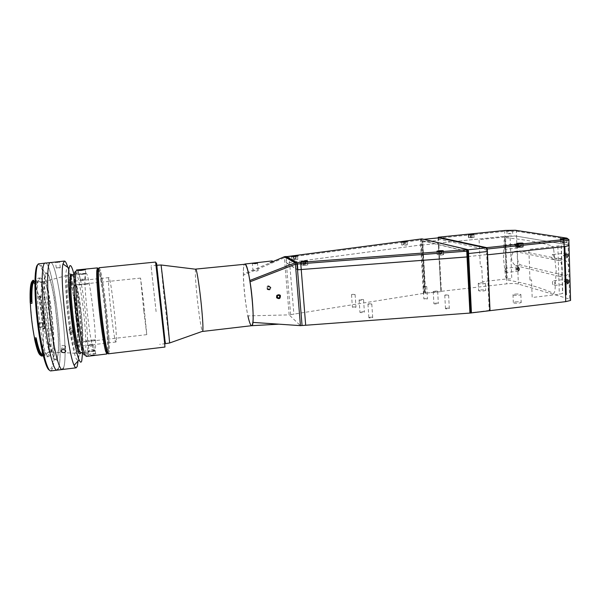 <?xml version="1.0" encoding="UTF-8"?>
<svg xmlns="http://www.w3.org/2000/svg" width="601" height="601" viewBox="0 0 601 601"><rect width="100%" height="100%" fill="white"/><g stroke="black" fill="none" stroke-linecap="round" stroke-linejoin="round"><path stroke-width="0.45" stroke-dasharray="3 2.25" d="M553.679 249.498L556.195 270.705L554.971 290.869L553.791 293.521C541.651 287.864 526.138 283.349 507.259 279.968L505.629 276.851L503.45 258.317L504.134 240.332L505.546 237.695C524.523 239.574 540.104 242.331 552.296 245.974L553.679 249.498M93.996 339.881C96.122 339.896 96.062 340.113 93.809 340.542L85.282 341.533C83.171 341.616 83.246 341.391 85.5 340.865L93.996 339.881M80.534 308.854C82.615 325.224 83.186 342.367 81.533 342.239C80.016 341.398 78.258 333.502 76.259 318.568C74.066 301.507 73.6 284.453 75.223 284.866C76.815 286.046 78.588 294.039 80.534 308.854M143.812 311.063L146.787 334.644L143.579 301.98L140.566 278.09L143.812 311.063M76.026 319.093C73.818 301.702 73.172 284.213 74.547 282.23C75.891 279.983 78.754 292.424 80.729 308.396C82.728 324.33 83.516 341.022 82.345 344.471C81.203 348.174 78.205 336.53 76.026 319.093M86.882 284.145C89.158 283.717 89.233 283.567 87.1 283.702L78.498 284.596C76.192 284.919 76.109 285.069 78.25 285.047L86.882 284.145M161.015 264.816L164.178 298.096L169.632 343.163M156.102 311.634L151.039 265.822L156.102 311.634M195.588 269.218C195.017 271.772 195.468 280.592 196.955 295.677C198.533 311.393 200.967 327.951 202.176 330.873L202.424 331.354M272.185 260.917C273.124 260.819 272.411 261.458 270.067 262.81L243.36 274.154C243.3 268.166 243.796 264.793 244.847 264.042L244.885 264.034C240.603 263.411 246.207 319.83 250.88 325.179L251.639 325.697M505.516 236.268L504.938 236.328L506.628 277.97L507.206 277.91L505.516 236.268L516.522 236.163L568.118 244.817L516.522 236.163C513.735 235.825 509.851 235.877 504.87 236.336L504.938 236.328M515.455 301.897C519.414 301.627 521.322 301.86 521.18 302.603L519.039 303.129C515.049 303.4 513.141 303.159 513.307 302.423L515.455 301.897M515.147 294.122C519.121 293.851 521.029 294.062 520.879 294.775L518.738 295.279C514.749 295.557 512.833 295.339 512.999 294.633L515.147 294.122M480.672 289.952C484.143 289.705 485.818 289.877 485.691 290.478L483.617 290.967C480.131 291.215 478.456 291.034 478.599 290.441L480.672 289.952M480.349 282.883C483.828 282.635 485.495 282.793 485.368 283.364L483.294 283.837C479.801 284.085 478.126 283.927 478.268 283.356L480.349 282.883M361.562 311.776C363.688 311.618 364.634 311.746 364.401 312.167L362.809 312.558C360.675 312.715 359.729 312.588 359.961 312.167L361.562 311.776M360.713 299.546C362.839 299.388 363.793 299.501 363.56 299.891L361.952 300.26C359.819 300.417 358.872 300.305 359.113 299.922L360.713 299.546M435.304 303.159C437.483 303.002 438.497 303.129 438.339 303.543L436.935 303.881C434.748 304.038 433.742 303.911 433.899 303.505L435.304 303.159M434.643 291.124C436.829 290.967 437.844 291.072 437.686 291.455L436.273 291.778C434.087 291.936 433.073 291.823 433.231 291.447L434.643 291.124M353.711 306.856L355.98 307.141L354.673 307.457L352.404 307.171L353.711 306.856M352.825 294.31L355.093 294.565L351.51 294.61L352.825 294.31M425.012 298.622L427.431 298.907L423.855 298.9L425.012 298.622M424.314 286.264L426.733 286.512L423.149 286.527L424.314 286.264M446.663 308.17C448.571 308.035 449.458 308.155 449.315 308.523L448.128 308.816C446.212 308.952 445.326 308.831 445.469 308.463L446.663 308.17M445.965 294.896L448.624 295.204L444.77 295.174L445.965 294.896M370.239 317.215C372.094 317.073 372.92 317.193 372.71 317.576L371.35 317.914C369.487 318.049 368.661 317.929 368.879 317.553L370.239 317.215M369.322 303.723L371.801 304.038L370.434 304.361L367.955 304.046L369.322 303.723M255.973 271.141L258.16 270.72L255.215 270.495L253.021 270.916L255.973 271.141M284.476 256.687L284.371 257.724L285.888 257.566L286.331 262.922L421.91 244.855L424.659 293.205L289.156 314.886L300.44 325.637M285.993 256.537L285.888 257.566M286.279 256.695L286.189 257.536L289.164 257.19L421.624 239.859L421.91 244.855L422.488 245.005L438.835 243.322L438.227 243.18L440.811 291.357L441.419 291.598L424.659 293.205M438.061 237.891L438.227 243.18L504.87 236.336L438.227 243.18L438.835 243.322L441.419 291.598L425.162 293.198L441.419 291.598M569.019 245.689C569.748 245.336 569.44 245.05 568.118 244.817L568.794 268.73C568.749 272.854 567.705 275.183 565.669 275.716L520.812 265.011C518.843 264.109 517.686 261.518 517.333 257.243C517.318 253.479 518.152 251.361 519.827 250.872L564.489 259.948C566.961 260.932 568.403 263.862 568.794 268.73L569.658 299.103L518.362 284.048C515.59 283.424 511.736 283.349 506.801 283.822L440.811 291.357M467.961 256.589L486.727 254.591L489.199 310.409L489.883 310.679L470.651 312.633L467.961 256.589L468.75 256.792L467.961 256.589L467.232 251.594L422.616 240.873L425.238 293.446M569.658 299.103L570.544 299.456M470.651 312.633L471.432 312.963M289.156 314.886L284.371 257.724L243.367 275.19C243.36 285.415 245.689 306.209 247.92 315.878L289.156 314.886M290.659 314.714L286.331 262.922L297.525 269.804M243.36 274.154L243.367 275.19M268.564 285.956C271.119 286.962 271.239 288.24 268.917 289.78C266.348 288.773 266.235 287.496 268.564 285.956M278.714 298.667C281.23 297.029 281.125 295.677 278.391 294.61C275.874 296.255 275.987 297.608 278.714 298.667M486.727 254.591L487.411 254.756L486.727 254.591L485.991 249.61L438.993 239.206L438.835 243.322M517.919 247.612C516.845 246.245 516.8 245.065 517.784 244.089C518.858 245.463 518.903 246.643 517.919 247.612M567.246 257.356C565.894 255.778 565.857 254.448 567.134 253.382C568.486 254.959 568.523 256.281 567.246 257.356M567.99 283.447C566.645 281.801 566.608 280.494 567.877 279.51C569.23 281.155 569.267 282.47 567.99 283.447M518.798 270.75C517.731 269.331 517.686 268.166 518.663 267.257C519.737 268.685 519.782 269.849 518.798 270.75M515.523 265.589L559.103 276.34L561.462 275.341C562.589 271.72 562.468 267.505 561.086 262.697L558.622 260.594L514.974 251.458L513.111 252.48C510.835 255.928 510.978 259.67 513.547 263.704L515.523 265.589L520.812 265.011M504.712 237.034L479.095 239.664L480.319 266.461L481.724 266.311L482.423 281.689L506.418 278.977L504.712 237.034L510.099 236.771L511.767 278.796L506.418 278.977M529.962 280.096L531.547 279.916L532.178 297.487L559.313 294.28L562.776 293.318L561.357 245.599L528.857 249.453L529.962 280.096M565.376 242.691L567.006 242.391C567.059 241.993 565.421 241.918 562.085 242.158L560.448 242.458C560.38 242.857 562.025 242.932 565.376 242.691M511.128 233.804L507.049 233.676L511.128 233.804M521.495 247.334L523.253 247.011C523.388 246.598 521.811 246.515 518.513 246.756L516.755 247.086C516.605 247.492 518.19 247.574 521.495 247.334M472.394 237.771L468.449 237.628L472.394 237.771M437.956 238.206L504.675 231.43L516.334 231.22L568.396 239.281M509.182 233.488C507.777 233.751 508.236 233.827 510.557 233.714C511.962 233.451 511.504 233.376 509.182 233.488M562.821 242.278C561.311 242.594 561.912 242.699 564.632 242.571C566.134 242.248 565.526 242.15 562.821 242.278M569.004 245.028L568.118 244.817L567.953 239.206L566.811 238.116M305.361 265.334L307.795 264.868C308.223 264.47 306.976 264.38 304.061 264.605L301.619 265.064C301.184 265.469 302.431 265.559 305.361 265.334M295.467 259.797L297.811 259.369L291.973 259.587C291.598 259.94 292.762 260.015 295.467 259.797M405.435 245.193L407.32 244.855L403.587 244.69L401.693 245.028L405.435 245.193M441.585 255.027L443.576 254.651C443.846 254.231 442.389 254.14 439.196 254.381L437.197 254.756C436.919 255.17 438.377 255.267 441.585 255.027M422.488 245.005L421.226 244.923L421.241 238.943M423.983 293.28L421.226 244.923L286.639 262.885L297.503 269.556M286.189 257.536L286.639 262.885M421.624 239.859L421.925 238.875M468.479 251.143L467.465 249.851L422.961 239.423L422.255 242.053L425.162 293.198M438.82 237.831L438.174 240.43L440.909 291.395M489.199 310.409L471.424 312.708M471.116 312.58L468.277 253.314L467.54 251.503L423.149 240.858L422.743 242.173L425.643 293.401M71.354 330.55C73.299 330.775 73.893 331.737 73.119 333.442L71.617 334.269C69.678 334.073 69.085 333.119 69.844 331.406L71.354 330.55M70.873 332.481L72.383 331.654C73.164 329.941 72.571 328.965 70.61 328.739L69.085 329.596C68.326 331.324 68.927 332.285 70.873 332.481M67.8 267.377C73.6 285.76 79.76 341.721 78.085 360.923M63.458 368.037C69.378 355.311 57.809 260.609 50.409 262.434C57.809 260.609 69.378 355.311 63.458 368.037L62.188 369.525M63.188 345.32L65.426 346.026C66.185 347.273 65.667 348.122 63.871 348.557L61.625 347.896C60.866 346.657 61.392 345.8 63.188 345.32M58.5 267.655L60.31 267.715L58.079 268.136L56.254 267.993L58.5 267.655M73.983 274.462C78.521 292.371 83.118 334.201 82.585 352.659M72.203 274.642C76.462 273.064 84.869 343.629 81.481 351.953L80.804 352.87M72.12 274.665C76.905 281.486 83.907 345.124 80.729 352.862L80.722 352.87M85.642 273.538L85.966 273.252C89.444 271.742 97.723 342.134 95.078 350.345L94.545 351.239C91.172 354.53 82.224 276.618 85.642 273.538M94.575 350.406L91.84 350.052L88.798 351.089L91.51 351.247L94.575 350.406M79.257 274.184L85.132 273.59L82.006 274.334L79.257 274.184M82.653 279.555L85.567 279.022L80.121 279.367L82.653 279.555M91.217 345.004L88.355 345.725C87.866 346.206 88.715 346.356 90.886 346.168L93.741 345.447C94.222 344.966 93.38 344.816 91.217 345.004M81.285 280.697L84.733 280.336L81.285 280.697M78.446 345.748L77.89 346.461L76.703 344.914C73.022 337.484 67.943 291.357 69.926 283.304L70.745 281.538C74.374 280.081 81.42 339.167 78.446 345.748M92.592 344.095L89.188 344.493L92.592 344.095M116.248 341.33L115.993 341.992C114.243 344.471 107.016 280.697 108.736 277.872L108.909 277.617C110.749 276.34 117.488 334.997 116.248 341.33M76.943 347.566C76.485 348.813 75.861 348.527 75.072 346.724C71.136 338.987 65.779 290.298 67.936 281.892L68.446 280.336C72.03 273.936 80.309 340.061 76.943 347.566M71.053 276.693C76.537 297.39 81.405 351.119 78.37 358.872C76.62 364.717 72.052 348.189 68.777 322.406C65.479 296.669 64.735 271.066 66.974 268.677C67.913 267.625 69.107 269.669 70.55 274.8M108.142 352.051L108.323 350.421C109.307 338.31 103.192 282.658 99.593 271.059L98.369 268.639C99.653 268.008 102.643 284.476 104.98 304.166C107.699 326.628 109.224 350.541 107.932 352.802L108.142 352.051M108.631 353.771L109.254 351.082C110.216 338.709 103.988 282.072 100.359 270.21L99.165 267.715M164.952 347.04L155.606 262.051M165.313 343.674L156.515 262.975M165.267 342.833C163.983 334.502 155.787 259.159 156.853 265.484M157.034 266.656L165.343 342.224M91.923 355.469L96.258 354.38C96.378 353.749 95.093 353.531 92.396 353.711L88.895 354.628C87.295 355.597 88.302 355.875 91.923 355.469L91.915 355.131C89.053 355.476 87.941 355.326 88.587 354.665L92.344 353.508C94.838 353.35 96.032 353.561 95.92 354.139L91.915 355.131M77.845 270.375L81.473 270.645L85.522 269.526M91.45 351.367L95.236 350.548C95.875 349.887 94.755 349.632 91.885 349.782L88.122 350.916C87.476 351.562 88.587 351.713 91.45 351.367M98.181 268.872C99.954 274.079 101.96 285.828 104.206 304.129C106.768 325.321 108.315 348.032 107.414 352.877M76.875 269.954L78.34 272.05C80.489 278.195 82.615 289.599 84.726 306.247C87.205 326.065 88.437 347.401 87.363 354.072L86.394 356.431M82.48 273.605C85.372 273.267 86.476 273.282 85.8 273.673L81.954 274.522C79.024 274.665 77.905 274.537 78.588 274.131L82.48 273.605M75.929 272.148L76.778 273.786C78.874 279.668 80.947 290.629 82.983 306.675C85.38 325.78 86.536 346.334 85.462 352.719L84.981 354.5M276.475 298.036C276.047 294.505 277.399 293.543 280.539 295.159C280.96 298.689 279.608 299.644 276.475 298.036M277.399 297.405L277.099 295.895L278.473 295.249M278.271 295.068L279.758 295.835M267.888 286.151C270.593 286.196 271.119 287.308 269.488 289.494C266.791 289.457 266.258 288.345 267.888 286.151M269.736 289.937C271.742 287.248 271.089 285.881 267.776 285.828C265.77 288.518 266.423 289.885 269.736 289.937M269.443 286.722L268.121 286.639L269.624 286.88L270.007 287.902L269.436 289.171L270.007 287.902M270.187 288.067L269.624 286.88M267.37 287.744L268.114 289.089L267.37 287.744L268.121 286.639M267.941 288.931L269.256 289.006M268.114 289.089L269.436 289.171M267.55 287.902L268.301 286.797M307.442 261.555L301.477 262.171L307.442 261.555M304.917 261.743L305.083 263.809L303.693 263.959L303.52 261.841M305.083 263.809L306.029 263.877L305.841 261.555M305.391 261.758L303.993 261.908L304.174 264.23L305.578 264.079L305.601 261.66M305.578 264.079L306.029 263.877M303.993 261.908L303.152 261.856M304.174 264.23L303.235 264.162L303.047 261.848M297.465 256.274L291.838 256.845L297.465 256.274M295.512 256.454L295.692 258.64L294.37 258.776L294.197 256.589L295.79 256.334M295.692 258.64L296.135 258.453L295.955 256.266M293.776 256.514L293.942 258.535L295.256 258.4L295.099 256.417M295.256 258.4L296.135 258.453M293.348 256.529L293.498 258.723L293.942 258.535M294.197 256.589L293.318 256.537M522.817 246.748L516.995 247.079L522.817 246.748M518.58 243.886L518.64 246.237L518.663 243.886M521.187 246.14L521.097 243.818L519.775 243.961L519.865 246.275L521.285 245.959L520.068 245.922L519.985 243.841M521.285 245.959L521.195 243.645M519.775 243.961L518.558 243.923M519.865 246.275L518.64 246.237M473.746 237.29L468.66 237.62L473.746 237.29M470.125 234.758L470.215 236.696L472.228 236.741L472.236 234.63M472.386 236.606L472.288 234.585M471.379 236.584L471.289 234.706M470.027 234.758L470.215 236.696M470.057 236.839L471.064 236.862L470.966 234.841L469.959 234.818M470.966 234.841L472.131 234.721M443.328 251.406C441.93 251.03 439.909 251.105 437.265 251.631L437.115 251.736C438.49 252.12 440.51 252.044 443.177 251.518L443.328 251.406M440.879 251.526L441.006 253.87L439.549 253.945L439.421 251.601L441.457 251.383M441.006 253.87L441.788 253.675L441.667 251.331M441.006 251.428L441.119 253.547L439.669 253.63L439.556 251.518M439.669 253.63L438.88 253.825L438.753 251.488M439.421 251.601L439.008 251.534M406.817 241.895L401.738 242.271L406.817 241.895M404.465 242.053L404.578 243.953L403.421 244.081L403.301 242.113M405.367 242.045L404.203 242.18L404.33 244.246L405.487 244.111L405.435 241.963M405.487 244.111L405.495 241.903M404.203 242.18L403.166 242.173L403.294 244.231L404.33 244.246M41.244 355.168L40.56 355.281M38.021 281.418L38.577 281.11C44.294 279.397 52.4 345.229 47.494 353.005L46.578 353.869C40.883 357.182 32.289 284.754 38.021 281.418M39.741 295.947L40.41 295.872C42.476 305.954 43.918 316.84 44.729 328.529L44.061 328.604C43.249 316.907 41.807 306.022 39.741 295.947L38.937 296.458L40.199 296.128C42.303 306.179 43.745 317.095 44.534 328.86L44.579 328.296L43.069 328.462L43.024 329.025C43.738 341.33 43.377 349.436 41.942 353.343L42.017 354.32L43.512 354.154L43.497 353.155L42.378 354.365M32.281 281.11L32.477 281.801L33.108 281.734M33.633 282.042C35.271 283.657 36.954 288.405 38.682 296.285L38.855 296.503C40.891 306.367 42.303 317.027 43.092 328.477M32.935 282.876C38.764 281.155 46.668 345.042 41.619 352.539L40.688 353.373M40.109 353.223C38.524 352.148 36.819 347.528 35.001 339.362M34.956 339.174C32.627 327.981 31.162 316.081 30.561 303.467M30.516 302.175C30.215 291.365 30.831 285.039 32.364 283.184L32.401 283.146M52.017 351.322L51.175 352.133C45.916 355.289 37.638 285.377 42.919 282.102L43.67 281.824C49.034 282.087 56.434 344.08 52.017 351.322M77.108 352.471L76.597 353.313C74.757 354.898 71.008 339.009 68.529 318.102C66.027 297.21 65.569 277.572 67.365 275.386L68.003 275.13C72.631 275.867 80.654 344.335 77.108 352.471M39.396 278.308L39.967 278C46.052 276.227 54.766 347.077 49.598 355.649L48.613 356.603C42.558 360.239 33.265 281.696 39.396 278.308M37.63 278.488L38.216 278.173C44.399 276.392 53.136 347.273 47.87 355.852L46.863 356.814C40.71 360.465 31.402 281.884 37.63 278.488M37.788 264.658C38.584 264.162 39.471 264.71 40.447 266.303C48.598 278.338 56.967 354.395 51.626 367.917L49.387 370.096M50.852 370.907L52.595 368.601C57.951 354.823 49.47 277.707 41.244 265.424L39.042 263.554M45.173 262.953C52.978 261.082 64.615 355.875 58.312 368.661C64.615 355.875 52.978 261.082 45.173 262.953M38.915 323.33L42.603 322.925L43.129 326.921L39.403 327.365L39.11 323.045L39.448 327.335M39.643 327.034L43.317 326.628L42.836 322.602L39.11 323.045M57.005 360.074L54.436 359.511L51.16 350.255L47.84 333.78C45.849 320.108 44.527 306.803 43.873 293.859L44.091 279.247L45.751 272.493L48.433 274.454L51.581 284.205L54.601 299.606L58.395 335.884L58.515 350.661L57.29 359.421C57.335 360.728 57.245 360.946 57.005 360.074M43.182 328.492L44.061 328.604M33.108 280.952L32.349 281.028M32.492 280.855L33.047 280.179M43.219 355.537L43.618 354.898L43.077 354.958M56.967 370.163L58.312 368.661M56.937 358.151C62.354 348.122 51.881 266.836 45.969 274.169C43.302 276.565 43.527 300.417 46.698 324.27C49.83 348.174 54.729 363.567 56.937 358.151M568.508 280.434L567.246 279.149C566.33 279.6 566.104 280.757 566.57 282.613L567.84 283.905C568.756 283.454 568.982 282.297 568.508 280.434M552.687 284.22C552.221 282.35 552.439 281.193 553.326 280.742L554.558 282.042C555.016 283.912 554.806 285.069 553.919 285.52L552.687 284.22M567.502 280.261L564.564 280.599L565.263 280.659L565.699 281.884L568.636 281.546L568.2 280.321L567.502 280.261L567.667 282.635L568.373 282.703L568.636 281.546M565.699 281.884L565.436 283.041L568.373 282.703M567.667 282.635L565.436 283.041M567.231 281.411L564.301 281.749L564.737 282.973M564.564 280.599L564.301 281.749M565.263 280.659L568.2 280.321M568.734 280.584C567.404 278.954 566.878 279.548 567.141 282.372C568.463 284.01 568.997 283.417 568.734 280.584M567.156 257.784C568.411 255.898 568.208 254.313 566.54 253.013L566.42 253.044C565.173 254.929 565.383 256.522 567.051 257.806L567.156 257.784M552.424 254.554L552.537 254.531C554.167 255.838 554.37 257.431 553.16 259.316L553.055 259.339C551.433 258.039 551.222 256.447 552.424 254.554M567.87 255.162L567.344 254.08L563.715 254.606L563.565 255.891L566.51 255.575L567.036 256.657L567.712 256.454L567.87 255.162L564.91 255.485L564.76 256.777L567.712 256.454M566.668 254.283L566.51 255.575M567.344 254.08L563.715 254.606M564.76 256.777L567.036 256.657M567.487 257.311C568.531 255.643 568.328 254.343 566.886 253.427C565.849 255.094 566.052 256.387 567.487 257.311M519.339 269.308L518.145 266.942L517.423 268.79L518.618 271.149L519.339 269.308M504.983 270.165L505.681 268.316L506.846 270.69L506.155 272.538L504.983 270.165M518.272 269.481L515.65 269.774L516.146 270.51L519.234 269.744L518.693 267.798L518.272 269.481L518.776 270.217M518.235 268.271L515.605 268.564L515.65 269.774M518.693 267.798L515.605 268.564M516.064 268.091L516.559 268.82L519.196 268.527M516.559 268.82L516.605 270.029L519.234 269.744M519.519 269.218C518.918 266.874 518.393 266.731 517.949 268.797C518.55 271.141 519.076 271.276 519.519 269.218M517.664 243.893L517.288 243.773C516.297 244.81 516.304 246.177 517.326 247.882L517.701 248.01C518.693 246.973 518.678 245.599 517.664 243.893M504.81 249.212C503.826 247.499 503.803 246.125 504.765 245.08L505.125 245.208C506.125 246.921 506.14 248.296 505.186 249.34L504.81 249.212M518.039 247.064L515.395 247.342L514.854 246.921L517.491 246.643L518.039 247.064L518.212 245.065L517.656 244.645L517.491 246.643M517.303 245.433L514.666 245.711L514.854 246.921M517.656 244.645L515.019 244.923L515.568 245.343L518.212 245.065M515.568 245.343L515.756 246.553L518.4 246.275M517.987 244.216C516.898 244.547 516.8 245.636 517.709 247.492C518.806 247.161 518.896 246.072 517.987 244.216M505.088 230.453L504.675 231.43L506.801 283.822M420.88 238.988L420.362 239.994L423.412 293.356M289.524 256.124L289.164 257.19L293.889 314.27M515.305 230.258L516.334 231.22L518.362 284.048M559.103 276.34L564.948 275.671M514.974 251.458L520.286 250.895M558.622 260.594L564.489 259.948M557.856 246.365L559.313 294.28M422.255 242.053L438.174 240.43M423.066 239.431L423.923 239.341M467.465 249.851L467.984 249.791M301.687 261.818L301.619 261.991C304.234 262.194 306.119 261.998 307.269 261.405L307.194 261.375M292.078 256.507L291.973 256.68C294.4 256.845 296.173 256.665 297.3 256.131L297.352 256.454M522.705 243.653L516.883 243.991L522.705 243.653M517.063 243.818L517.206 244.066C520.398 244.209 522.231 244.029 522.69 243.54M473.618 234.593L468.532 234.923L473.618 234.593M468.66 237.62L468.78 234.736L473.46 234.458L473.858 237.478M437.393 251.473L437.273 251.564C439.053 251.932 441.014 251.827 443.155 251.256L443.02 251.135M401.941 242.09L401.979 242.308C404.849 242.368 406.426 242.188 406.704 241.775M43.497 353.155L41.942 353.343M43.024 329.025L44.534 328.86M40.199 296.128L38.682 296.285M146.787 334.644L81.533 342.239M140.566 278.09L75.223 284.866M156.906 265.229L151.039 265.822M165.53 343.652L159.671 344.343M520.879 294.775L521.18 302.603M485.368 283.364L485.691 290.478M363.56 299.891L364.401 312.167M437.686 291.455L438.339 303.543M355.093 294.565L355.98 307.141M426.733 286.512L427.431 298.907M448.624 295.204L449.315 308.523M371.801 304.038L372.71 317.576M258.16 270.72L257.483 263.148M253.021 270.916L252.367 263.584M367.955 304.046L368.879 317.553M444.77 295.174L445.469 308.463M423.149 286.527L423.855 298.9M351.51 294.61L352.404 307.171M433.231 291.447L433.899 303.505M359.113 299.922L359.961 312.167M478.268 283.356L478.599 290.441M512.999 294.633L513.307 302.423M278.887 324.172L288.427 324.818M514.524 251.436L519.827 250.872M559.816 276.385L565.669 275.716M561.139 245.741L562.559 293.506M567.006 242.391L566.901 238.837M512.691 233.534L512.57 230.423M523.253 247.011L523.118 243.413M474.069 237.47L473.919 234.337M468.449 237.628L468.314 234.668M516.755 247.086L516.627 243.736M507.049 233.676L506.936 230.731M560.448 242.458L560.35 239.123M307.795 264.868L307.509 261.277M297.811 259.369L297.533 255.981M407.32 244.855L407.125 241.655M443.576 254.651L443.388 251.023M437.197 254.756L437.017 251.398M401.693 245.028L401.513 242.03M291.973 259.587L291.71 256.454M301.619 265.064L301.356 261.766M422.961 239.423L423.87 239.326M72.383 331.654L73.119 333.442M65.426 346.026L65.329 350.15M60.31 267.715L59.567 261.848M85.966 273.252L74.329 274.432M85.567 279.022L84.921 273.725M88.355 345.725L88.993 350.871M93.741 345.447L94.372 350.601M80.121 279.367L79.467 274.071M94.545 351.239L82.93 352.622M56.254 267.993L55.517 262.291M61.625 347.896L61.565 350.128M69.085 329.596L69.844 331.406M115.993 341.992L77.89 346.461M69.926 283.304L67.936 281.892M76.703 344.914L75.072 346.724M108.909 277.617L70.745 281.538M108.323 350.421L109.254 351.082M99.593 271.059L100.359 270.21M95.236 350.548L95.702 354.305M85.8 273.673L85.319 269.796M76.778 273.786L78.34 272.05M85.462 352.719L87.363 354.072M78.588 274.131L78.122 270.427M88.122 350.916L88.587 354.665M307.209 261.375L307.314 261.773M516.995 247.079L517.115 243.796M523.005 247.011L522.705 243.54M443.035 251.135L443.177 251.518M38.577 281.11L34.911 281.486M34.009 281.576L32.792 281.704M51.175 352.133L40.951 353.343M51.393 352.066L76.597 353.313M44.579 328.296L43.069 328.462M39.967 278L38.216 278.173M51.626 367.917L52.595 368.601M40.447 266.303L41.244 265.424M43.092 326.952L39.403 327.365M42.836 322.602L39.155 323.015M48.613 356.603L46.863 356.814M40.327 296.451L38.81 296.616M43.67 281.824L68.003 275.13M43.437 281.801L33.19 282.853M46.578 353.869L42.919 354.297M567.246 279.149L553.326 280.742M567.84 283.905L553.919 285.52M566.54 253.013L552.537 254.531M567.051 257.806L553.055 259.339M518.145 266.942L505.681 268.316M518.618 271.149L506.155 272.538M517.288 243.773L504.765 245.08M517.701 248.01L505.186 249.34"/><path stroke-width="0.9" d="M165.53 343.652L169.662 342.968L166.537 310.469L161.083 264.996L156.906 265.229M202.424 331.354L202.732 331.241C203.266 328.77 202.807 320.1 201.373 305.233C199.66 288.082 197.015 270.766 195.941 269.308L195.588 269.218M202.575 331.444L251.639 325.697C256.079 327.327 249.821 266.326 245.306 264.222L195.716 269.098M254.546 263.035L257.483 263.148L255.297 263.629L252.345 263.366L254.546 263.035M285.993 256.537L284.476 256.687L295.091 262.847L296.721 262.682L285.993 256.537M570.544 299.456L570.567 300.447L565.736 301.634L489.883 310.679L487.276 251.534C487.095 249.513 486.592 248.311 485.743 247.928L438.82 237.831M296.721 262.682L297.525 269.804L468.75 256.792L471.432 312.963L300.44 325.637L252.833 322.391C253.81 316.787 252.345 295.038 250.039 281.794L295.422 264.222L300.44 325.637M250.039 281.794L249.828 280.487C248.13 270.458 246.47 264.973 244.847 264.042M249.828 280.487L295.091 262.847L295.422 264.222L297.052 264.049M270.067 262.81L284.476 256.687M247.92 315.878C249.25 322.046 250.474 325.321 251.594 325.697C252.172 325.629 252.578 324.525 252.833 322.391M568.396 239.281L568.862 240.024L563.963 240.926L487.298 249.002L490.025 310.732M563.31 239.611L567.787 238.725L566.811 238.116L515.305 230.258L505.088 230.453L438.279 237.215L486.727 247.65L563.31 239.611L563.963 240.926L564.129 246.613L487.554 254.786L564.842 246.538L566.247 294.783L565.609 294.866L564.204 246.605M564.842 246.538L569.019 245.689L569.004 245.028M565.271 239.13L566.901 238.837C566.961 238.454 565.316 238.379 561.98 238.62L560.342 238.92C560.275 239.303 561.92 239.371 565.271 239.13M511.008 230.694L506.928 230.574L511.008 230.694M521.36 243.736L523.118 243.413C523.253 243.022 521.676 242.947 518.378 243.187L516.62 243.51C516.469 243.901 518.047 243.976 521.36 243.736M472.251 234.63L473.919 234.337L469.982 234.21L468.307 234.503L471.289 234.706M438.279 237.215L438.061 237.891M565.736 301.634L564.129 246.613L569.019 245.689L570.567 300.447M487.298 249.002L486.727 247.65M305.075 261.728L307.509 261.277C307.937 260.879 306.69 260.796 303.775 261.029L301.334 261.48C300.898 261.871 302.145 261.953 305.075 261.728M295.189 256.409L297.533 255.981L291.695 256.214L295.189 256.409M405.239 241.985L407.125 241.655L403.391 241.504L401.498 241.842L405.239 241.985M441.389 251.391L443.388 251.023C443.658 250.617 442.193 250.534 439.008 250.775L437.002 251.143C436.724 251.549 438.189 251.631 441.389 251.391M467.916 249.625L468.472 250.985L466.954 251.135L297.382 264.019L297.044 262.645L300.658 262.329L467.916 249.625L421.925 238.875L286.279 256.695M468.472 250.985L468.75 256.792L467.961 256.875L470.658 313.061M297.382 264.019L297.848 269.774L467.232 256.943L467.961 256.875L467.683 251.068L467.127 249.708M286.294 256.507L297.044 262.645M471.424 312.708L468.479 251.143M471.77 312.851L489.883 310.679M78.085 360.923L77.236 366.362L76.177 367.82C75.591 367.895 74.915 367.061 74.148 365.318C67.913 353.561 59.469 276.776 63 263.944L64.427 261.059C65.389 261.044 66.516 263.155 67.8 267.377M49.823 262.742L50.409 262.434L49.823 262.742C46.863 265.206 46.848 290.922 50.183 319.424C53.481 347.949 59.063 370.329 62.188 369.525C59.063 370.329 53.481 347.949 50.183 319.424C46.848 290.922 46.863 265.206 49.823 262.742M57.749 261.803L55.345 262.201L57.328 262.254L59.717 261.773L57.749 261.803M63.766 352.689C65.577 352.246 66.095 351.397 65.329 350.15L63.082 349.444C61.272 349.925 60.746 350.781 61.512 352.028L63.766 352.689M82.585 352.659L81.744 360.916C81.12 362.891 80.233 362.523 79.092 359.804C73.728 348.865 66.163 280.096 69.025 268.249L69.791 265.86C70.873 264.71 72.27 267.58 73.983 274.462M82.93 352.622L80.804 352.87L79.385 350.954C75.065 341.984 68.965 286.519 71.234 276.821L71.804 274.935L74.329 274.432M80.722 352.87C80.211 354.395 79.49 354.057 78.573 351.863C74.118 342.743 67.875 285.986 70.242 276.114L70.835 274.191L72.12 274.665M70.55 274.8L71.053 276.693M98.369 268.639L98.143 268.917C96.994 271.104 98.218 292.845 100.908 315.75C103.59 338.686 106.85 355.439 107.932 352.802C107.594 353.486 107.106 352.704 106.46 350.443C104.89 344.628 103.139 333.878 101.201 318.192C98.812 298.622 97.324 277.955 97.768 271.434L98.369 268.639M99.165 267.715L98.902 268.001C95.95 270.991 105.768 357.392 108.631 353.771L164.952 347.04L164.636 343.028L155.606 262.051L99.165 267.715M156.515 262.975L165.313 343.674M156.853 265.484L157.034 266.656M165.343 342.224L165.267 342.833M81.991 269.451C85.432 269.038 86.529 269.098 85.274 269.624L81.413 270.405C78.415 270.563 77.161 270.442 77.649 270.044L81.991 269.451M85.522 269.526L77.845 270.375M107.414 352.877L106.925 353.974L105.656 351.345C104.041 345.425 102.245 334.457 100.262 318.44C97.82 298.464 96.318 277.369 96.791 270.735L97.46 267.888L98.181 268.872M106.925 353.974L86.394 356.431C84.23 355.274 81.646 343.419 78.626 320.859C75.305 294.881 74.554 269.225 76.875 269.954L97.46 267.888M84.981 354.5C83.479 358.219 79.7 342.931 76.951 320.746C73.435 293.416 73.067 267.588 75.929 272.148M280.239 295.489C277.685 294.182 276.58 294.963 276.926 297.841C279.48 299.148 280.584 298.366 280.239 295.489M278.473 295.249L279.758 295.835L279.863 297.247L278.691 298.081L277.407 297.495L277.301 296.083L278.473 295.249M278.691 298.081L279.863 297.247M278.481 297.893L277.399 297.405M279.653 297.067L279.555 295.745M303.52 261.841L305.601 261.66M295.79 256.334L295.099 256.417M293.776 256.514L295.083 256.221M293.769 256.357L293.348 256.529M519.985 243.841L521.135 243.758M518.655 243.751L519.978 243.615M470.125 234.758L471.282 234.563M441.457 251.383L439.008 251.534M403.301 242.113L405.435 241.963M41.935 354.29L41.244 355.168M40.56 355.281C38.727 354.56 36.736 349.189 34.588 339.167L34.49 338.017C32.326 327.004 30.951 315.495 30.358 303.49L30.185 302.386C29.78 289.862 30.478 282.778 32.281 281.11L32.492 280.855M35.436 339.565C37.788 350.488 39.921 355.98 41.837 356.047L42.536 355.965C40.635 355.897 38.509 350.406 36.165 339.482L34.588 339.167M42.175 355.927L42.926 354.973L42.047 354.327M33.108 281.734L33.633 282.042M30.358 303.49L32.003 303.317C31.545 291.079 32.138 283.92 33.791 281.854L33.851 280.877L33.108 280.952M40.951 353.343L40.109 353.223M30.561 303.467L30.516 302.175M30.936 301.912L31.665 301.837C31.252 289.509 31.891 282.312 33.581 280.261L32.875 280.329C31.169 282.387 30.523 289.584 30.936 301.912L30.185 302.386M49.387 370.096C45.781 369.089 40.094 346.319 37.037 318.868C33.949 291.432 34.385 267.272 37.608 264.801L37.788 264.658M64.427 261.059L38.381 263.869C35.038 266.371 34.708 292.191 38.066 320.769C41.394 349.361 47.351 371.756 50.852 370.907L56.967 370.163C53.662 370.99 47.907 348.595 44.602 320.048C41.251 291.508 41.409 265.747 44.549 263.261L45.173 262.953L44.549 263.261C41.409 265.747 41.251 291.508 44.602 320.048C47.907 348.595 53.662 370.99 56.967 370.163L62.188 369.525L63.458 368.037M58.312 368.661L56.967 370.163M32.401 283.146L33.19 282.853M42.919 354.297L42.378 354.365C40.5 354.267 38.419 348.76 36.128 337.83L36.218 339.032L34.663 339.204M43.219 355.537L42.536 355.965M297.525 269.804L302.048 325.449M300.658 262.329L305.676 325.103M466.677 249.746L469.937 313.129M423.923 239.341L439.046 237.808M468.93 253.479L487.276 251.534M467.984 249.791L485.743 247.928M307.194 261.375L301.687 261.818M292.281 256.439L297.195 256.094L292.078 256.507M522.69 243.54L517.063 243.818M443.02 251.135L437.393 251.473M406.704 241.775L401.941 242.09M32.777 281.764L34.069 281.636L32.777 281.771M34.49 338.017L36.128 337.83M195.911 269.256L161.083 264.996M202.732 331.241L169.662 342.968M244.885 264.034L272.185 260.917M251.661 325.697L278.887 324.172M567.787 238.725L569.087 239.912M568.862 240.024L569.019 245.689M423.87 239.326L438.933 237.801M71.234 276.821L70.242 276.114M79.385 350.954L78.573 351.863M69.025 268.249L63 263.944M79.092 359.804L74.148 365.318M61.565 350.128L61.512 352.028M76.177 367.82L62.188 369.525M157.094 266.701L156.162 266.033M165.395 342.172L164.636 343.028M97.768 271.434L96.791 270.735M106.46 350.443L105.656 351.345M301.972 261.713L307.209 261.375M517.115 243.796L522.705 243.54M437.558 251.413C436.679 251.443 441.059 250.76 443.035 251.135M401.979 242.075L406.719 241.775M34.911 281.486L34.009 281.576"/></g></svg>

